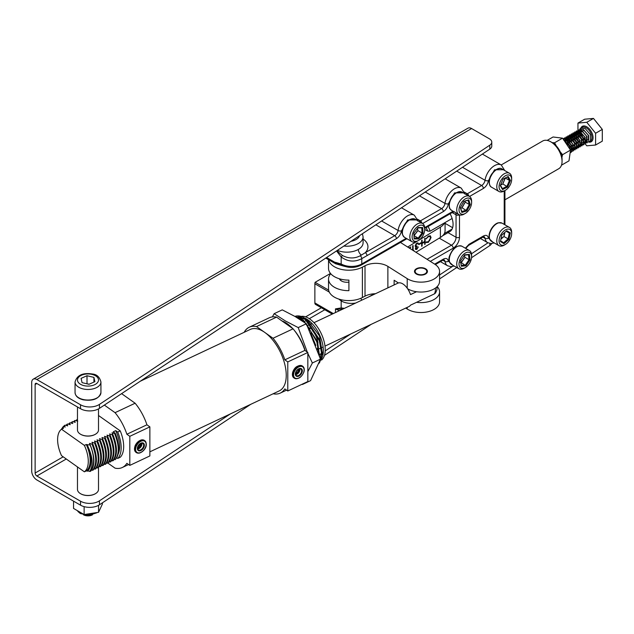 <?xml version="1.0" encoding="UTF-8"?>
<svg xmlns="http://www.w3.org/2000/svg" width="634" height="634" viewBox="0 0 634 634"><rect width="100%" height="100%" fill="white"/><g stroke="black" fill="none" stroke-linecap="round" stroke-linejoin="round"><path stroke-width="0.95" d="M230.237 413.986L99.451 500.828A12.942 7.473 180 0 1 80.534 501.209L80.534 505.179A12.942 7.473 0 0 0 99.451 504.791L250.771 404.31M487.966 242.846L471.474 253.798M452.272 266.549L439.568 274.982M350.689 333.999L325.218 350.919M323.118 352.306L322.112 352.972M321.406 353.447L319.591 354.652M320.202 358.21L320.947 357.711M321.684 357.227L322.46 356.712M324.489 355.365L371.223 324.331M439.568 278.944L456.757 267.524M471.553 257.705L489.797 245.588A8.091 4.668 0 0 0 491.596 243.519M489.408 138.822L471.609 128.543L36.851 379.552L80.534 404.769A12.942 7.473 0 0 0 99.451 404.389L489.797 145.186A8.091 4.668 0 0 0 491.778 142.119A8.091 4.668 0 0 0 489.408 138.822M36.851 379.552A7.283 4.2 -120 0 0 33.206 379.187A7.283 4.2 -120 0 0 31.7 382.524L31.7 471.038A7.283 4.2 -120 0 0 36.851 479.954L80.534 505.179M33.206 379.187L467.971 128.179A7.283 4.2 60 0 1 471.609 128.543M80.534 404.769L80.534 408.732L36.851 383.515A2.425 1.403 -120 0 0 35.639 383.396A2.425 1.403 -120 0 0 35.132 384.505L35.132 473.019A2.425 1.403 -120 0 0 36.851 475.991L80.534 501.209M80.534 408.732A12.942 7.473 0 0 0 99.451 408.351L489.797 149.148A8.091 4.668 0 0 0 491.778 146.082L491.778 142.119M447.556 232.369A16.016 9.248 -120 0 0 449.76 231.656A16.016 9.248 -120 0 0 453.072 224.325A16.016 9.248 -120 0 0 450.108 213.777M332.264 314.068L315.534 304.407A3.233 1.87 -60 0 1 314.868 302.925L314.868 283.77A4.042 2.338 -60 0 1 315.106 282.312L330.48 273.436M344.357 308.362L341.179 307.918L335.465 308.877L342.471 309.289M341.9 265.178A2.425 1.458 -62.1 0 1 341.766 265.115L340.149 264.497A16.151 9.328 180 0 1 335.481 262.627L335.719 263.807L344.666 266.391M336.527 250.929L341.179 256.984C347.844 261.779 354.707 262.333 361.776 258.64L361.776 263.958L406.18 238.321M325.757 258.078L335.703 263.815A4.042 2.338 120 0 1 335.465 262.635L326.597 257.515M328.642 290.126L315.106 282.312M416.387 219.927L407.654 219.958L401.488 230.839C400.807 234.263 399.119 236.87 396.416 238.669L361.776 258.64A2.425 1.387 59.6 0 0 360.223 255.787C354.461 258.751 348.541 258.664 342.471 255.518L336.781 250.755M434.678 264.14L443.325 259.147C446.027 257.832 447.715 258.49 448.396 261.129L452.779 265.226M465.348 248.195L469.009 244.32L483.37 236.03C486.072 234.715 487.76 235.373 488.434 238.004L492.824 242.109M503.341 169.73L494.56 169.793L488.434 180.642C487.76 184.058 486.072 186.673 483.37 188.472L469.54 196.453M463.296 192.847L454.562 192.871L448.396 203.76C447.715 207.183 446.027 209.791 443.325 211.59L422.632 223.533M341.789 299.874A2.425 1.355 118.4 0 0 341.52 301.134A14.558 8.408 -0 0 0 355.619 303.06M341.52 264.14A2.425 1.355 118.4 0 0 342.019 265.258A2.425 1.355 118.4 0 0 342.027 265.258C348.51 268.222 354.929 268.158 361.277 265.067A2.425 1.403 -120 0 0 361.776 263.958A14.558 8.408 180 0 1 341.52 264.14L335.465 262.333M338.802 299.074L341.179 300.936L341.179 307.918A2.425 1.878 90.4 0 0 342.423 309.273M341.464 299.803A2.425 1.339 -58 0 0 341.179 300.936L341.52 301.134M342.019 265.258L341.766 265.115A2.425 1.458 -62.1 0 1 341.758 265.115A2.425 1.458 -62.1 0 1 341.179 263.958L341.179 256.984A2.425 0.634 -41.1 0 1 342.471 255.518M367.007 255.653A2.425 1.403 -120 0 0 365.287 252.681L360.223 255.787M348.906 282.114A7.687 4.438 180 0 1 341.219 280.814A7.687 4.438 180 0 1 339.396 278.786M425.747 268.879A6.475 3.733 0 0 0 418.63 267.913A6.475 3.733 0 0 0 414.493 271.4A6.475 3.733 0 0 0 416.181 273.912A6.475 3.733 0 0 0 423.298 274.887A6.475 3.733 0 0 0 427.435 271.4A6.475 3.733 0 0 0 425.747 268.879M437.183 286.616A18.608 10.738 180 0 1 439.568 291.878A18.608 10.738 180 0 1 416.546 302.307M405.728 308.076L407.21 309.02A18.608 10.738 0 0 0 427.681 311.801A18.608 10.738 0 0 0 439.568 301.784L439.568 291.878M328.642 259.742A20.225 11.674 0 0 0 341.567 269.442A20.225 11.674 0 0 0 362.386 267.16L365.018 265.773A16.183 9.344 180 0 1 387.873 266.383L407.21 278.635A18.608 10.738 0 0 0 427.681 281.417A18.608 10.738 0 0 0 439.568 271.4A18.608 10.738 0 0 0 434.718 264.164L400.442 242.45M328.531 259.678L328.531 268.436A20.225 11.674 0 0 0 348.906 280.109L348.906 290.681A20.225 11.674 180 0 1 328.531 279L328.531 288.914A20.225 11.674 0 0 0 340.585 299.597A20.225 11.674 0 0 0 362.386 297.544L365.018 296.157A16.183 9.344 180 0 1 375.447 293.724M328.531 279A20.225 11.674 180 0 1 330.726 273.722M394.134 284.92L394.134 280.26L398.398 282.954M407.638 288.803A18.608 10.738 0 0 0 427.974 291.26A18.608 10.738 0 0 0 439.568 281.306L439.568 271.4M415.967 252.284L440.392 237.449A16.991 9.811 0 0 0 445.076 230.697L445.076 222.542M407.662 247.022L418.099 240.682M418.923 240.183L440.392 227.146A16.991 9.811 0 0 0 444.529 222.859M409.96 248.48L410.792 246.927L409.112 247.942M418.313 246.927L416.815 248.758L415.809 248.433L417.093 246.071L415.547 245.754L416.823 243.718L418.511 243.844L418.004 242.917L416.831 243.107L415.096 246.079L415.944 247.125L415.357 248.71L415.745 249.519L416.823 249.36L418.313 246.927M416.823 243.718L417.315 243.337L418.06 244.114M415.5 246.19L415.199 245.556L415.698 246.246M416.023 248.885L415.452 248.243L416.023 248.885M424.685 244.439L425.137 244.161L425.137 238.218L424.685 238.487L424.685 241.388L422.109 242.949L422.109 240.056L421.658 240.326L421.658 246.269L422.109 246L422.109 243.559L424.685 241.998L424.685 244.439M426.159 242.45L428.354 242.362L431.049 237.631L430.415 235.896L428.346 236.117L426.159 238.685L428.346 236.72L429.987 236.474L430.597 237.861L428.378 241.736L426.555 241.847L426.428 242.648M418.892 244.597L420.825 243.424L420.825 242.814L418.892 243.987L418.892 244.597M413.106 250.478L413.106 245.524L412.655 245.794L412.655 250.192M413.701 250.85L413.875 250.39L413.416 250.668M409.279 248.045L409.715 248.187M410.119 247.339L409.675 248.163M417.473 248.108L416.467 249.17L416.823 249.36M416.467 249.17L415.579 249.392M417.814 242.846L418.511 243.844M416.475 243.527L415.722 244.209M416.744 246.254L417.093 246.681M416.744 246.491L415.753 247.403M415.5 247.926L416.467 248.56M424.78 238.432L425.137 244.161M422.109 243.559L424.685 241.998M421.761 243.369L422.109 246M421.761 240.27L422.109 242.949M428.354 242.362L425.81 242.251M429.797 236.395L428.346 236.72M427.998 236.53L426.206 238.606L426.555 238.804M430.066 235.705L431.049 237.631M430.7 237.441L430.359 239.208M429.915 240.127L427.998 242.164M420.469 243.028L420.825 243.424M420.469 243.234L418.892 244.193M412.75 245.73L412.75 250.248M550.732 141.786L552.452 142.777A13.591 7.846 60 0 1 562.057 159.419L562.057 161.401A16.016 9.248 -120 0 0 550.732 141.786A16.016 9.248 -120 0 0 542.728 140.994L501.217 164.951M504.926 199.805L558.744 168.731A16.016 9.248 -120 0 0 562.057 161.401M452.113 229.048L444.347 233.534M428.093 226.489A16.016 9.248 60 0 1 430.09 231.196L427.681 231.125L424.701 229.397M430.09 231.196L452.113 218.484M445.076 223.327L452.628 227.693M92.493 514.808A6.475 3.733 180 0 1 85.519 515.577A6.475 3.733 180 0 1 83.49 514.808M83.846 514.903L91.835 514.966M94.894 381.66L93.919 377.388L87.009 375.732L81.089 378.363L82.063 382.643L88.966 384.291L94.894 381.66M89.204 384.188L86.779 383.768M87.009 383.665L87.009 375.732M93.919 382.096L93.919 377.388M305.636 318.49L306.594 319.053A24.266 12.529 64.8 0 1 308.021 319.972A24.266 12.529 64.8 0 1 323.102 354.097L322.833 355.769L319.449 335.869L307.11 319.441L303.052 317.262M322.952 354.889A24.266 12.529 64.8 0 1 321.121 359.375M301.118 316.437A24.266 12.529 64.8 0 1 309.899 319.084A24.266 12.529 64.8 0 1 323.831 340.474A24.266 12.529 64.8 0 1 321.565 360.033M140.304 381.224L250.287 329.426A33.974 17.538 64.8 0 1 264.766 332.422A33.974 17.538 64.8 0 1 284.793 364.304A33.974 17.538 64.8 0 1 279.245 390.901L149.87 451.836M318.862 363.488L322.833 355.769M310.676 332.945L315.803 345.411M318.902 354.2L316.849 341.956L306.365 323.808M306.27 323.705L302.648 320.519L297.116 317.713M296.023 317.063L303.353 320.186L317.555 341.623L319.512 356.039M319.52 361.808L321.414 352.552L319.354 340.775L305.16 319.338L295.032 316.485M294.953 316.437A26.699 13.782 64.8 0 1 295.515 316.223C298.638 315.312 302.085 316.239 305.865 319.005L320.059 340.442L322.112 353.043L319.647 362.442L318.886 363.425M308.061 327.303A12.942 6.681 64.8 0 1 309.899 328.333A12.942 6.681 64.8 0 1 310.264 328.602M273.143 393.777A36.407 18.79 64.8 0 0 280.276 393.096A36.407 18.79 64.8 0 0 284.84 388.904L287.781 390.98L287.781 361.919L307.839 352.472L304.899 350.388L284.84 359.835A36.407 18.79 64.8 0 0 273.024 338.263L256.501 326.573L276.567 317.127L293.09 328.816A36.407 18.79 64.8 0 1 304.899 350.388M287.781 390.98L307.839 381.533L307.839 352.472M312.721 330.98A12.942 6.681 64.8 0 1 317.991 343.057M317.999 346.172A12.942 6.681 64.8 0 1 317.119 348.993M298.392 317.547A24.266 12.529 64.8 0 1 301.641 317.254M304.193 317.896A24.266 12.529 64.8 0 1 306.119 318.783M299.961 316.628L296.886 317.174M87.516 470.745L89.687 471.395C93.674 465.483 92.802 456.551 87.064 444.624L86.961 444.608C92.207 456.86 92.453 465.705 87.69 471.133L86.264 470.927A24.266 12.529 64.8 0 0 86.264 444.505L84.377 445.393A24.266 12.529 64.8 0 1 84.377 471.815L86.264 470.927M86.961 444.608L86.264 444.505M89.687 471.395L90.741 471.165C95.116 465.657 94.941 456.932 90.226 444.981L90.131 445.028A26.699 13.782 64.8 0 1 90.131 471.45M90.131 445.028L87.064 444.624M61.284 429.384L63.297 426.516L65.207 427.054L64.438 425.485L63.487 426.571M64.438 425.485L65.144 425.152L67.711 425.874L66.95 424.304L65.999 425.39M66.95 424.304L67.656 423.972L70.223 424.693L69.455 423.124L68.504 424.209M69.455 423.124L70.16 422.791L72.728 423.512L71.967 421.943L71.008 423.029M71.967 421.943L72.664 421.61L75.232 422.331L74.471 420.762L73.52 421.848M74.471 420.762L75.177 420.429L77.744 421.15L76.976 419.581L76.025 420.667M76.976 419.581L77.475 419.343M84.377 471.815L61.514 455.632A24.266 12.529 64.8 0 1 61.514 429.21L63.392 428.322L63.297 426.516M114.223 459.428L115.111 459.69C119.485 454.174 119.311 445.448 114.595 433.505L112.028 432.784L112.797 434.353L112.091 434.686L109.523 433.965L110.284 435.534L109.579 435.867L107.011 435.146L107.78 436.715L107.075 437.048L104.507 436.327L105.268 437.896L104.562 438.229L102.003 437.508L102.763 439.077L102.058 439.41L99.49 438.688L100.259 440.258L99.554 440.59L96.986 439.869L97.747 441.438L97.042 441.771L94.474 441.05L95.243 442.619L94.537 442.952L91.97 442.231L92.73 443.8C97.454 455.751 97.62 464.476 93.246 469.984L92.54 470.317C96.915 464.809 96.748 456.076 92.025 444.133L89.465 443.412L90.226 444.981M92.73 443.8L92.025 444.133M95.243 442.619C99.958 454.57 100.132 463.296 95.758 468.803L95.052 469.136C99.427 463.628 99.253 454.895 94.537 442.952M97.747 441.438C102.47 453.389 102.637 462.115 98.262 467.623L97.557 467.955C101.931 462.448 101.765 453.714 97.042 441.771M100.259 440.258C104.975 452.208 105.149 460.934 100.766 466.442L100.061 466.775C104.444 461.267 104.269 452.533 99.554 440.59M102.763 439.077C107.479 451.02 107.653 459.753 103.279 465.261L102.573 465.594C106.948 460.086 106.774 451.353 102.058 439.41M105.268 437.896C109.991 449.839 110.157 458.572 105.783 464.08L105.078 464.413C109.452 458.905 109.286 450.172 104.562 438.229M107.78 436.715C112.495 448.658 112.67 457.391 108.295 462.899L107.59 463.232C111.964 457.716 111.79 448.991 107.075 437.048M110.284 435.534C115.008 447.477 115.174 456.211 110.799 461.718L110.094 462.051C114.469 456.535 114.302 447.81 109.579 435.867M112.797 434.353C117.512 446.296 117.686 455.03 113.304 460.538L112.598 460.87C116.981 455.355 116.807 446.629 112.091 434.686M115.111 459.69L115.206 459.642A26.699 13.782 64.8 0 0 115.206 433.22L114.595 433.505M116.672 457.724L117.71 458.461L120.222 457.28A26.699 13.782 64.8 0 0 120.222 430.858L117.71 432.039L115.721 430.629L113.217 431.809L115.206 433.22M111.719 460.609L112.598 460.87M109.214 461.79L110.094 462.051M106.702 462.971L107.59 463.232M104.198 464.151L105.078 464.413M101.686 465.332L102.573 465.594M99.181 466.513L100.061 466.775M96.677 467.694L97.557 467.955M94.165 468.875L95.052 469.136M91.661 470.056L92.54 470.317M61.514 429.21L84.377 445.393M98.508 415.492L120.222 430.858M107.891 463.089L115.055 468.161A36.407 18.79 64.8 0 0 122.307 467.504A36.407 18.79 64.8 0 0 126.871 463.311L129.811 465.388L149.87 455.941L149.87 426.872L129.811 436.319L126.871 434.242A36.407 18.79 64.8 0 0 115.055 412.671L135.121 403.224A36.407 18.79 64.8 0 1 146.929 424.796L126.871 434.242M129.811 465.388L129.811 436.319M117.71 432.039A26.699 13.782 64.8 0 1 117.71 458.461M115.721 430.629A24.266 12.529 64.8 0 1 118.043 454.261M293.09 328.816L273.024 338.263M244.185 332.295A36.407 18.79 64.8 0 1 249.249 327.231A36.407 18.79 64.8 0 1 256.501 326.573M121.593 393.651L135.121 403.224M149.87 426.872L146.929 424.796M104.356 405.094L115.055 412.671M287.781 361.919L284.84 359.835M249.249 327.231L269.315 317.777A36.407 18.79 64.8 0 1 276.567 317.127M298.012 317.436L303.884 318.466M321.2 356.213L320.368 358.725M298.749 318.712L301.372 319.647M313.973 322.682L397.898 283.152A12.942 6.681 64.8 0 1 403.414 284.294A12.942 6.681 64.8 0 1 410.499 294.588L416.546 291.743M325.004 346.101L408.93 306.571A12.942 6.681 -115.2 0 0 410.499 305.16L434.322 293.938A12.942 6.681 -115.2 0 0 435.352 288.113M437.183 286.568L436.889 289.976L435.582 292.948L434.322 293.938M98.555 505.33L98.555 512.312L84.124 514.546L73.552 508.444L73.552 501.145M84.124 506.637L84.124 514.546M102.431 502.817L102.431 503.975L98.555 512.312M95.314 434.314A10.192 5.888 180 0 1 95.195 434.377A10.192 5.888 180 0 1 80.78 434.377L80.55 434.242A10.516 6.071 0 0 0 95.425 434.242A10.516 6.071 0 0 0 98.508 429.947L98.508 408.922M80.78 434.377L80.55 434.242A10.516 6.071 0 0 1 77.475 429.947L77.475 406.965M95.314 493.759A10.192 5.888 180 0 1 95.195 493.823A10.192 5.888 180 0 1 80.78 493.823L80.55 493.696A10.516 6.071 0 0 0 95.425 493.696A10.516 6.071 0 0 0 98.508 489.4L98.508 467.361M80.78 493.823L80.55 493.696A10.516 6.071 0 0 1 77.475 489.4L77.475 466.925M588.78 141.992L590.587 140.875L590.294 134.44L585.055 128.44L580.792 128.163L579.817 129.051L579.531 135.819L584.199 142.143L588.867 141.865L588.582 135.43L583.343 129.431L578.097 130.041L577.812 136.809L579.151 139.615M585.325 144.005L586.775 145.812L595.588 145.028L602.3 141.152L602.3 129.391L593.479 118.423L584.667 119.208L577.954 123.083L577.954 129.883M564.189 140.193L569.704 146.327L570.457 151.685M562.976 138.688L566.178 139.337L571.416 145.337L571.702 151.78L570.386 152.786M562.929 138.632L567.898 138.347L573.136 144.346L573.421 150.789L570.449 151.811M563.555 140.019L564.371 137.966L569.609 137.356L574.848 143.355L575.133 149.798L570.513 150.1L562.548 138.164L553.07 136.992L547.174 140.391M565.274 141.62L566.091 136.976L571.329 136.365L576.568 142.365L576.853 148.808L572.185 149.085L567.89 143.704M567.779 143.45L566.978 140.534M566.891 139.432L567.802 135.985L573.041 135.375L578.279 141.374L578.565 147.809L573.905 148.087L569.609 142.713M569.538 142.563L568.69 139.543M568.619 138.775L569.522 134.994L574.761 134.384L579.999 140.383L580.284 146.819L575.617 147.096L572.938 144.528M572.233 143.482L570.949 140.772L571.234 134.004L576.472 133.394L581.711 139.393L582.004 145.828L577.336 146.105L572.668 139.781L572.954 133.013L578.192 132.403L583.431 138.402L583.716 144.837L579.048 145.115L574.38 138.791L574.666 132.023L579.904 131.412L585.15 137.412L585.436 143.847L581.029 144.283M578.081 141.556L576.1 137.8L576.385 131.032L581.624 130.422L586.862 136.421L587.147 142.856L581.941 142.761M585.055 139.932L588.439 139.773L588.154 135.05L584.199 130.652L580.245 131.143L580.118 136.643M586.062 141.374L586.719 140.764L586.434 136.041L582.48 131.642L578.533 132.134L578.406 137.633M584.35 142.365L585.008 141.754L584.714 137.031L580.768 132.633L576.813 133.124L576.528 138.18L579.904 142.904L583.288 142.745L583.003 138.022L579.048 133.623L575.101 134.115L574.975 139.615M580.918 144.346L581.568 143.736L581.283 139.012L577.336 134.614L573.382 135.105L573.255 140.605M579.199 145.337L579.856 144.726L579.571 140.003L575.617 135.605L571.662 136.096L571.535 141.596M577.479 146.327L578.137 145.717L577.851 140.994L573.905 136.595L569.95 137.087L569.823 142.587M575.767 147.318L576.425 146.708L576.14 141.984L572.185 137.586L569.372 137.237M568.222 138.093L567.945 143.133L571.329 147.857L574.705 147.698L574.42 142.975L570.465 138.577L566.519 139.076L565.845 142.396M569.966 149.061L572.993 148.689L572.708 143.966L568.753 139.567L564.799 140.066L564.49 140.582M570.505 150.345L571.274 149.679L570.988 144.956L567.034 140.558L564.205 140.217M569.99 149.109L569.269 145.947L565.171 141.477M595.588 145.028L595.588 133.267L586.775 122.299L577.954 123.083M602.3 129.391L595.588 133.267M586.775 122.299L593.479 118.423M561.486 165.181L568.991 160.846L570.513 150.1L562.54 154.696L561.914 157.43M562.548 138.164L554.584 142.769L556.343 145.978M560.171 151.716L562.54 154.696M552.23 142.65L554.584 142.769M503.665 245.176A8.9 5.135 120 0 0 505.361 244.47A8.9 5.135 120 0 0 511.654 233.574A8.9 5.135 120 0 0 507.057 229.231A8.9 5.135 120 0 0 499.299 238.749A8.9 5.135 120 0 0 503.665 245.176M505.361 244.47L504.22 245.128A10.516 6.071 -60 0 1 502.215 245.968A10.516 6.071 -60 0 1 498.958 245.651A10.516 6.071 -60 0 1 497.056 238.368A10.516 6.071 -60 0 1 506.217 227.115A10.516 6.071 -60 0 1 509.474 227.432A10.516 6.071 -60 0 1 511.654 232.25L511.654 233.574M506.732 230.736L510.307 232.884L508.936 239.359L503.99 243.678L500.416 241.522L501.795 235.056L506.732 230.736M510.307 232.884L509.34 233.066L508.103 238.867L508.936 239.359M506.217 231.188L509.34 233.066L506.162 231.236M503.99 243.678L503.673 242.743L500.559 240.865M500.915 239.169L503.982 236.49L508.103 238.867L503.673 242.743M503.982 236.49L504.862 232.369M504.719 232.496A5.912 3.416 -60 0 1 504.014 235.143M502.825 237.171A5.912 3.416 -60 0 1 500.955 239.01M459.523 260.828A8.9 5.135 120 0 0 465.316 267.588A8.9 5.135 120 0 0 471.11 259.821A8.9 5.135 120 0 0 471.609 256.691A8.9 5.135 120 0 0 466.576 252.475A8.9 5.135 120 0 0 459.523 260.828M465.316 267.588L464.175 268.253A10.516 6.071 -60 0 1 461.267 269.244A10.516 6.071 -60 0 1 458.913 268.768A10.516 6.071 -60 0 1 457.328 260.257A10.516 6.071 -60 0 1 467.084 250.081A10.516 6.071 -60 0 1 469.429 250.557A10.516 6.071 -60 0 1 471.609 255.367L471.609 256.691M464.69 255.098A5.912 3.416 -60 0 1 464.611 256.152L464.706 255.098M460.189 262.547L461.298 262.603L464.952 257.317L464.611 256.152M470.016 259.916L465.942 265.812L461.243 266.225L460.617 260.733L464.698 254.828L469.398 254.424L470.016 259.916L469.073 259.694L465.419 264.98L461.203 265.345L461.243 266.225M465.942 265.812L461.298 262.603M469.398 254.424L468.518 254.765L469.073 259.694L464.952 257.317M464.5 255.122L468.518 254.765M461.203 265.345L460.672 260.653M463.961 258.292A5.912 3.416 -60 0 1 461.837 261.367M459.182 208.063A8.9 5.135 120 0 0 465.316 213.42A8.9 5.135 120 0 0 471.45 204.251A8.9 5.135 120 0 0 471.609 202.523A8.9 5.135 120 0 0 466.03 198.529A8.9 5.135 120 0 0 459.182 208.063M465.316 213.42L464.175 214.086A10.516 6.071 -60 0 1 462.503 214.831A10.516 6.071 -60 0 1 458.913 214.601A10.516 6.071 -60 0 1 456.924 207.754A10.516 6.071 -60 0 1 465.847 196.168A10.516 6.071 -60 0 1 469.429 196.389A10.516 6.071 -60 0 1 471.609 201.2L471.609 202.523M460.696 208.229L462.083 207.793L465.197 202.127L464.904 201.184M470.293 204.608L466.814 210.932L461.837 212.477L460.347 207.706L463.826 201.382L468.795 199.837L470.293 204.608L469.319 204.505L466.196 210.171L461.742 211.558L461.837 212.477M466.814 210.932L462.083 207.793M468.795 199.837L467.979 200.225L469.319 204.505L465.197 202.127M463.731 201.549L467.979 200.225M461.742 211.558L460.466 207.484M464.318 203.181A5.912 3.416 -60 0 1 462.503 206.478M499.077 186.253A8.9 5.135 120 0 0 505.361 190.303A8.9 5.135 120 0 0 511.646 179.826A8.9 5.135 120 0 0 511.654 179.406A8.9 5.135 120 0 0 505.544 175.673A8.9 5.135 120 0 0 499.077 186.253M504.22 224.396L504.22 190.969A10.516 6.071 -60 0 1 503.792 191.199A10.516 6.071 -60 0 1 498.958 191.484A10.516 6.071 -60 0 1 496.794 186.174A10.516 6.071 -60 0 1 504.64 173.558A10.516 6.071 -60 0 1 509.474 173.272A10.516 6.071 -60 0 1 511.654 178.083L511.654 179.406M501.66 184.288A5.912 3.416 -60 0 1 500.488 185.128L502.841 183.923L505.298 177.988M510.457 180.428L507.66 186.975L502.564 189.582L500.266 185.643L503.063 179.097L508.159 176.49L510.457 180.428L509.474 180.436L506.962 186.309L502.397 188.639L502.564 189.582M507.66 186.975L502.841 183.923M508.159 176.49L507.414 176.91L509.474 180.436L505.353 178.059M503.047 179.137L507.414 176.91M502.397 188.639L500.424 185.271M504.601 179.16A5.912 3.416 -60 0 1 503.142 182.568M412.789 233.209A8.9 5.135 120 0 0 418.408 240.508A8.9 5.135 120 0 0 424.027 233.264A8.9 5.135 120 0 0 424.701 229.603A8.9 5.135 120 0 0 419.866 225.332A8.9 5.135 120 0 0 412.789 233.209M418.408 240.508L417.267 241.166A10.516 6.071 -60 0 1 413.915 242.18A10.516 6.071 -60 0 1 412.005 241.689A10.516 6.071 -60 0 1 410.626 232.551A10.516 6.071 -60 0 1 420.611 222.978A10.516 6.071 -60 0 1 422.521 223.469A10.516 6.071 -60 0 1 424.701 228.288L424.701 229.603M417.782 227.971A5.912 3.416 -60 0 1 417.64 229.413L417.782 227.971M414.002 235.713L417.917 230.618L417.64 229.413M422.965 233.264L418.702 238.955L414.137 238.939L413.851 233.217L418.123 227.519L422.68 227.543L422.965 233.264L422.038 232.995L418.21 238.099L414.121 238.083L414.137 238.939M418.702 238.955L418.21 238.099L414.089 235.721M422.68 227.543L421.776 227.868L422.038 232.995L417.917 230.618M417.877 227.852L421.776 227.868M414.121 238.083L413.875 233.185M416.887 231.553A5.912 3.416 -60 0 1 414.668 234.525M416.506 269.236A5.825 3.36 0 0 0 417.22 273.975A5.825 3.36 0 0 0 425.422 273.563A5.825 3.36 0 0 0 425.081 269.022A5.825 3.36 0 0 0 416.847 269.022A5.825 3.36 0 0 0 416.506 269.236M340.078 278.984A6.879 3.97 -0 0 0 341.187 280.696A6.879 3.97 -0 0 0 341.774 281.131M281.948 320.931A31.534 16.278 64.8 0 1 285.324 322.492A31.534 16.278 64.8 0 1 292.718 328.555M294.414 330.48A31.534 16.278 64.8 0 1 305.136 350.554M302.616 383.99L302.022 384.275M307.839 353.352L312.372 362.981L307.839 371.635M272.374 316.905L274.126 313.695L285.443 320.986L298.21 327.588L307.268 352.068M302.442 384.473L310.573 380.646L320.503 359.145L306.341 323.76L295.016 316.477L282.249 309.868L274.126 313.695M312.372 362.981L320.503 359.145M298.21 327.588L306.341 323.76M295.603 374.607A4.034 2.552 125.3 0 0 299.716 370.763A4.034 2.552 125.3 0 0 299.787 368.687M137.633 449.007A4.034 2.552 125.3 0 0 137.808 448.999A4.034 2.552 125.3 0 0 140.97 446.78A4.034 2.552 125.3 0 0 141.818 443.087M99.451 500.828L99.451 504.791M489.797 243.448L489.797 245.588M99.451 404.389L99.451 408.351M489.797 145.186L489.797 149.148M324.79 309.749L309.313 318.688M307.506 319.726L307.094 319.972M306.436 320.344L304.772 321.311M304.122 321.684L303.702 321.929M66.277 459L36.851 475.991M321.359 307.767L305.628 316.849M303.369 318.157L301.729 319.1M301.087 319.473L300.5 319.813M63.194 456.821L35.132 473.019M36.851 383.515L35.132 384.505M359.637 235.586A12.942 7.473 180 0 1 356.054 239.517A12.942 7.473 180 0 1 350.99 241.324M343.874 246.047A16.183 9.344 -0 0 0 358.345 243.48A16.183 9.344 -0 0 0 363.084 236.87L362.41 233.74M452.185 212.58L456.052 214.807A6.475 3.741 120 0 0 455.521 212.644M439.259 238.146L451.471 245.199A6.475 3.741 120 0 0 456.052 237.267L448.04 232.646M459.484 214.871L459.484 237.267A8.9 5.135 -60 0 1 453.191 248.171A2.425 1.403 60 0 0 451.471 245.199L427.039 259.306M333.302 313.568L314.868 302.925M339.602 310.605A16.183 9.344 -0 0 1 335.465 308.877L335.465 312.554M314.868 283.77L329.308 292.108M424.677 227.638L453.088 211.241M453.191 248.171L430.312 261.374M374.203 293.772L369.154 296.688M459.484 237.267A2.425 1.403 180 0 1 456.052 237.267L456.052 214.807A2.425 1.403 -0 0 0 459.42 214.847M453.183 211.296A2.425 1.403 60 0 1 452.684 212.287L454.713 211.851M361.673 300.207A2.425 1.403 -120 0 0 360.595 298.384M363.084 236.87L363.084 242.814A16.183 9.344 180 0 1 358.345 249.424A16.183 9.344 180 0 1 337.367 250.367M363.084 239.018A21.033 12.141 180 0 1 365.287 252.681L394.697 235.697A2.425 1.403 60 0 1 396.416 238.669M401.488 230.839A2.425 1.133 -171.9 0 1 398.081 230.483A4.85 2.805 -60 0 1 394.697 235.697L375.851 224.816M417.719 220.695A2.425 1.625 -9.6 0 0 417.703 220.473L414.335 215.195A13.591 7.846 120 0 0 404.658 218.041A13.591 7.846 120 0 0 398.081 230.483L381.62 220.981M422.014 223.176A2.425 1.403 -120 0 0 420.382 220.87A4.85 2.805 -60 0 1 418.836 221.337M417.386 219.142L420.382 220.87L441.605 208.618A2.425 1.403 60 0 1 443.325 211.59M448.396 203.76A2.425 1.133 -171.9 0 1 444.989 203.395A4.85 2.805 -60 0 1 441.605 208.618L419.478 195.843M464.627 193.616A2.425 1.625 -9.6 0 0 464.611 193.394L461.243 188.108A13.591 7.846 120 0 0 451.566 190.961A13.591 7.846 120 0 0 444.989 203.395L425.255 192.007M468.922 196.096A2.425 1.403 -120 0 0 467.29 193.79A4.85 2.805 -60 0 1 465.744 194.258M464.294 192.062L467.29 193.79L481.65 185.5A2.425 1.403 60 0 1 483.37 188.472M488.434 180.642A2.425 1.133 -171.9 0 1 485.034 180.278A4.85 2.805 -60 0 1 481.65 185.5L456.726 171.109M504.696 170.514L501.288 164.991A13.591 7.846 120 0 0 491.612 167.844A13.591 7.846 120 0 0 485.034 180.278L462.503 167.273M488.434 238.004A2.425 1.625 170.4 0 1 485.034 238.336A13.591 7.846 120 0 0 487.697 242.695L491.144 243.543L494.179 242.893M483.37 236.03A2.425 1.403 60 0 1 482.862 237.14L484.083 236.783A4.85 2.805 -60 0 1 485.034 238.336L482.91 237.116M482.862 237.14L468.502 245.437A2.425 1.403 -120 0 0 469.009 244.32M448.396 261.129A2.425 1.625 170.4 0 1 444.989 261.454A13.591 7.846 120 0 0 447.652 265.82L451.083 266.668L454.134 266.011M443.325 259.147A2.425 1.403 60 0 1 442.825 260.257L444.038 259.9A4.85 2.805 -60 0 1 444.989 261.454L442.865 260.233M358.345 249.424A4.85 2.805 -120 0 0 361.396 255.122M407.21 307.379L407.21 309.02M362.386 267.16L362.386 297.544M365.018 265.773L365.018 296.157M387.873 266.383L387.873 287.868M407.21 278.635L407.21 288.193M440.392 237.449L440.392 227.146M427.681 231.125A14.4 8.313 -120 0 0 426.135 227.622M83.038 399.468A12.942 7.473 0 0 0 100.933 392.565C99.102 398.818 93.182 401.235 83.165 399.824C78.077 398.501 75.375 396.084 75.05 392.565A12.942 7.473 0 0 0 83.038 399.468M83.973 385.623A10.516 6.071 0 0 0 97.707 382.334A10.516 6.071 0 0 0 92.009 374.401A10.516 6.071 0 0 0 78.275 377.69A10.516 6.071 0 0 0 83.973 385.623M100.933 392.565L100.933 381.993A12.942 7.473 180 0 1 83.038 388.904A12.942 7.473 180 0 1 75.05 381.993L75.05 392.565M78.909 512.066A11.325 6.538 0 0 0 79.979 512.787A11.325 6.538 0 0 0 82.539 513.889M85.313 514.515A11.325 6.538 0 0 0 95.203 513.207M580.871 128.116A8.9 5.135 60 0 1 586.775 126.792A8.9 5.135 60 0 1 592.988 136.516A8.9 5.135 60 0 1 588.709 142.087M589.977 141.525A8.091 4.668 -120 0 0 590.246 141.39A8.091 4.668 -120 0 0 591.482 134.907A8.091 4.668 -120 0 0 586.204 127.783A8.091 4.668 -120 0 0 582.155 127.379L580.792 128.163M581.552 127.854A8.091 4.668 -120 0 0 584.976 140.13M585.459 140.51A8.091 4.668 -120 0 0 586.204 140.994M491.524 241.356C485.414 237.441 491.841 224.254 498.427 222.764L502.041 223.144A10.516 6.071 120 0 0 498.784 222.827A10.516 6.071 120 0 0 489.622 234.073A10.516 6.071 120 0 0 491.524 241.356L498.958 245.651M449.894 255.962A10.516 6.071 120 0 0 451.479 264.473C448.872 261.985 448.262 259.052 449.641 255.684C452.803 248.068 456.924 244.93 461.996 246.261A10.516 6.071 120 0 0 459.642 245.786A10.516 6.071 120 0 0 449.894 255.962M449.49 203.459A10.516 6.071 120 0 0 451.479 210.314C449.387 207.944 449.141 209.577 449.252 203.142C451.559 194.884 455.806 191.206 461.996 192.094A10.516 6.071 120 0 0 458.406 191.872A10.516 6.071 120 0 0 449.49 203.459M489.353 181.879A10.516 6.071 120 0 0 491.524 187.188C490.058 186.626 489.258 184.748 489.123 181.554C489.068 174.104 498.213 165.831 502.041 168.977A10.516 6.071 120 0 0 497.207 169.27A10.516 6.071 120 0 0 489.353 181.879M403.184 228.256A10.516 6.071 120 0 0 404.571 237.393C401.861 234.746 401.314 231.616 402.939 227.986C405.871 220.933 409.921 218.001 415.088 219.174A10.516 6.071 120 0 0 413.178 218.682A10.516 6.071 120 0 0 403.184 228.256M298.788 368.956A2.908 1.847 -54.7 0 1 298.899 370.827A2.908 1.847 -54.7 0 1 295.523 373.569M295.626 372.951A2.425 1.537 125.3 0 0 298.242 370.636A2.425 1.537 125.3 0 0 298.242 369.257M295.547 372.721A4.517 2.861 -54.7 0 1 300.041 368.417A4.517 2.861 -54.7 0 1 302.117 372.182A4.517 2.861 -54.7 0 1 297.623 376.477A4.517 2.861 -54.7 0 1 295.547 372.721M295.452 373.069A4.034 2.552 125.3 0 0 296.197 375.526A4.034 2.552 125.3 0 0 301.451 371.992A4.034 2.552 125.3 0 0 300.857 368.94A4.034 2.552 125.3 0 0 298.297 369.059M292.868 372.134A6.792 4.303 -54.7 0 1 297.338 366.42M302.521 366.151A7.283 4.604 125.3 0 0 302.323 366A7.283 4.604 125.3 0 0 292.821 372.38A7.283 4.604 125.3 0 0 293.907 377.888A7.283 4.604 125.3 0 0 294.121 378.022M299.303 377.753A7.283 4.604 -54.7 0 1 294.319 378.173A7.283 4.604 -54.7 0 1 293.233 372.665A7.283 4.604 -54.7 0 1 302.727 366.286A7.283 4.604 -54.7 0 1 303.987 371.128M303.773 372.039A6.792 4.303 125.3 0 0 300.651 366.381A6.792 4.303 125.3 0 0 293.891 372.855A6.792 4.303 125.3 0 0 297.005 378.514A6.792 4.303 125.3 0 0 303.773 372.039M140.819 443.364A2.908 1.847 -54.7 0 1 140.526 446.146A2.908 1.847 -54.7 0 1 138.093 448A2.908 1.847 -54.7 0 1 137.554 447.969M137.657 447.358A2.425 1.537 125.3 0 0 137.903 447.35A2.425 1.537 125.3 0 0 139.86 445.932A2.425 1.537 125.3 0 0 140.273 443.657M139.734 450.877A4.517 2.861 -54.7 0 1 137.546 447.224A4.517 2.861 -54.7 0 1 141.992 442.833A4.517 2.861 -54.7 0 1 144.18 446.479A4.517 2.861 -54.7 0 1 139.734 450.877M137.483 447.477A4.034 2.552 125.3 0 0 138.228 449.926A4.034 2.552 125.3 0 0 139.551 450.227A4.034 2.552 125.3 0 0 143.157 447.224A4.034 2.552 125.3 0 0 142.888 443.348A4.034 2.552 125.3 0 0 141.873 443.031M134.677 447.445A6.792 4.303 -54.7 0 1 139.369 440.828M144.552 440.559A7.283 4.604 125.3 0 0 144.354 440.4A7.283 4.604 125.3 0 0 141.961 439.861A7.283 4.604 125.3 0 0 135.438 445.282A7.283 4.604 125.3 0 0 135.938 452.288A7.283 4.604 125.3 0 0 136.151 452.43M138.735 453.12A7.283 4.604 -54.7 0 1 136.35 452.581A7.283 4.604 -54.7 0 1 135.85 445.575A7.283 4.604 -54.7 0 1 142.373 440.154A7.283 4.604 -54.7 0 1 144.758 440.693A7.283 4.604 -54.7 0 1 146.018 445.536M142.555 440.804A6.792 4.303 125.3 0 0 135.874 447.414A6.792 4.303 125.3 0 0 139.163 452.906A6.792 4.303 125.3 0 0 145.844 446.296A6.792 4.303 125.3 0 0 142.555 440.804M361.277 265.067L406.885 238.733M424.701 228.446L452.684 212.287M504.926 190.557L504.926 224.808M417.703 220.473L417.957 221.115M464.611 193.394L464.865 194.028M468.502 245.437L465.736 248.417M435.336 264.584L442.825 260.257M401.496 207.786L414.335 215.195M445.131 178.812L461.243 188.108M482.379 154.078L501.288 164.991M480.469 238.527L487.697 242.695M440.424 261.644L447.652 265.82M442.603 235.785L449.76 231.656M100.933 381.993C99.657 377.079 96.875 374.425 92.572 374.02C82.808 372.499 76.968 375.162 75.05 381.993M280.276 393.096L286.576 390.132M122.307 467.504L128.607 464.54M311.801 323.705L311.128 324.022M310.422 324.354L308.615 325.202M307.91 325.535L307.339 325.805M322.754 347.163L321.755 347.63M321.05 347.963L319.243 348.811M318.537 349.144L317.365 349.699M96.725 512.827L88.752 515.371L80.32 513.524L77.847 511.432M585.436 140.138L582.765 137.063M582.432 136.516L580.728 131.143M589.747 141.683L590.246 141.39M509.474 227.432L502.041 223.144M458.913 268.768L451.479 264.473M469.429 250.557L461.996 246.261M458.913 214.601L451.479 210.314M469.429 196.389L461.996 192.094M505.361 190.303L504.22 190.969M498.958 191.484L491.524 187.188M509.474 173.272L502.041 168.977M412.005 241.689L404.571 237.393M422.521 223.469L415.088 219.174M416.847 269.022L416.316 269.323M425.081 269.022L425.644 269.347M296.197 375.526L295.706 372.641C297.298 369.456 299.01 368.227 300.857 368.94M292.71 372.206C294.612 366.999 297.822 364.93 302.323 366L302.727 366.286C304.241 367.498 304.637 369.392 303.932 371.968C301.475 377.476 298.273 379.544 294.319 378.173L293.907 377.888C292.44 376.85 292.044 374.956 292.71 372.206M138.228 449.926C136.286 448.389 137.459 446.114 141.739 443.095L142.888 443.348M135.938 452.288C133.203 447.041 135.153 442.881 141.786 439.814L144.758 440.693C149.188 445.845 143.046 452.533 138.917 453.167L135.938 452.288"/></g></svg>
